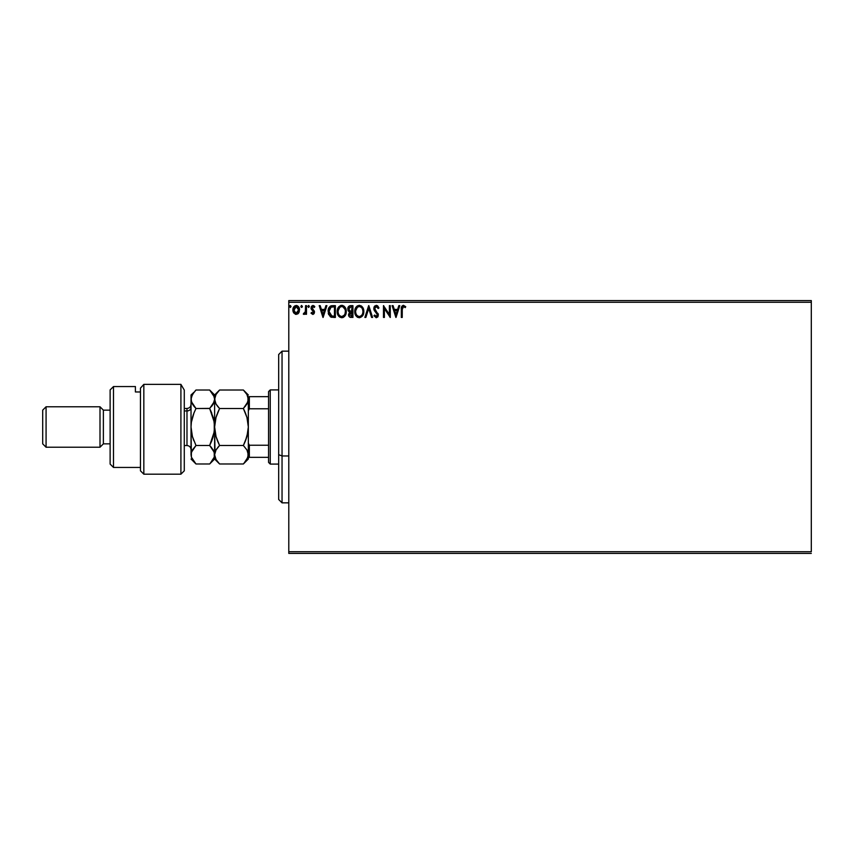 <?xml version="1.0" encoding="UTF-8"?>
<svg xmlns="http://www.w3.org/2000/svg" width="854" height="854" viewBox="0 0 854 854"><rect width="100%" height="100%" fill="white"/><g stroke="black" fill="none" stroke-linecap="round" stroke-linejoin="round"><path stroke-width="1.28" d="M288.791 302.273L811.3 302.273L811.3 551.727L288.791 551.727L288.791 302.273L288.791 553.413L811.3 553.413L288.791 553.413L288.791 551.727L811.3 551.727L811.3 302.273L288.791 302.273L288.791 300.587L288.791 302.273M298.644 312.991L299.476 309.159L297.662 305.903L294.737 305.903L293.061 308.411L293.36 312.286L295.463 314.315L298.185 313.567L299.53 309.927C299.551 307.483 298.441 305.999 296.199 305.486C293.957 306.01 292.847 307.483 292.869 309.927L293.755 312.991L296.199 314.411L298.644 312.991M305.583 305.647L306.49 305.647L305.583 305.647L305.294 312.084L303.309 314.123L304.536 314.283L305.583 312.991L305.583 314.261L306.49 314.261L306.49 305.647L306.49 314.261L306.49 305.647L305.583 305.647L305.433 311.496L303.309 314.123L304.003 314.411L305.583 312.991L305.583 314.261L306.49 314.261L305.583 314.261M312.777 314.411L314.091 313.664L314.486 311.806L311.998 307.451L313.034 306.554L314.283 307.461L314.806 306.661L312.724 305.508L311.486 306.33L311.037 308.326L313.546 312.596L312.617 313.354L311.55 312.447L311.027 313.194L312.777 314.411L314.507 312.158L311.934 307.942L313.034 306.554L314.283 307.461L314.806 306.661L312.938 305.486L311.027 307.984L313.599 312.201L312.713 313.354L311.55 312.447L311.027 313.194L313.162 314.368M332.633 305.647L330.37 306.127L328.854 307.867L328.374 313.664L330.423 316.823L335.376 317.442L335.376 305.647L332.633 305.647C329.484 306.074 327.979 307.984 328.117 311.39L330.786 317.015L335.376 317.442L335.376 305.647L335.376 317.442L333.583 317.442M350.567 305.647L352.926 305.647L349.67 305.785L348.165 307.216L347.984 310.269L349.638 312.009L348.571 315.083L349.617 317.047L352.926 317.442L352.926 305.647L352.926 317.442L352.926 305.647L350.567 305.647C348.72 305.924 347.791 307.045 347.781 308.988L349.638 312.009L348.539 314.518C348.549 316.375 349.457 317.346 351.25 317.442L350.973 317.432M365.864 317.442L364.871 317.442L368.65 305.647L364.871 317.442L365.864 317.442L368.725 308.486L371.597 317.442L372.59 317.442L368.811 305.647L372.59 317.442L368.811 305.647L364.871 317.442L365.864 317.442L368.725 308.486L371.597 317.442L372.59 317.442L371.597 317.442M389.381 305.647L389.381 314.421L383.478 305.647L383.478 317.442L384.385 317.442L384.385 308.646L390.289 317.442L390.289 305.647L389.381 305.647L390.289 305.647L389.381 305.647L389.381 314.421L383.478 305.647L383.478 317.442L384.385 317.442L384.385 308.646L390.289 317.442L390.289 305.647L390.097 317.442M402.234 309.596L402.704 306.949L403.803 306.597L405.255 307.611L405.714 306.703L403.483 305.337L401.561 306.853L401.327 317.442L402.234 317.442L402.234 309.596L403.494 306.554L405.255 307.611L405.714 306.703L403.483 305.337C401.679 305.956 400.964 307.333 401.327 309.468L401.327 317.442L402.234 317.442L402.277 308.219M398.829 305.647L399.811 305.647L396.032 317.442L399.811 305.647L398.829 305.647L397.612 309.426L394.302 309.426L393.086 305.647L392.103 305.647L395.882 317.442L399.811 305.647L398.829 305.647L397.612 309.426L394.302 309.426L393.086 305.647L392.103 305.647L395.882 317.442L392.103 305.647L393.086 305.647M376.294 305.337L374.426 306.415L373.796 308.529L374.383 310.632L377.393 314.624L376.507 316.503L374.66 315.019L373.945 315.745L376.23 317.741L377.831 316.823L378.311 314.518L375.002 309.703L374.842 307.739L376.358 306.554L378.205 308.518L378.941 307.92L377.649 305.849L376.294 305.337L373.796 308.529L377.425 315.041L376.24 316.535L374.66 315.019L373.945 315.745L376.23 317.741L378.333 314.987L374.703 308.55L376.358 306.554L378.205 308.518L378.941 307.92L376.294 305.337M363.815 311.486L362.715 307.461L361.263 305.935L359.267 305.337L357.26 305.945L355.819 307.493L354.741 311.55L355.83 315.628L357.303 317.154L359.331 317.741L362.459 316.001L363.815 311.496C363.857 308.134 362.342 306.084 359.267 305.337C356.193 306.106 354.677 308.177 354.741 311.55C354.677 314.955 356.214 317.015 359.331 317.741C362.384 316.941 363.879 314.859 363.815 311.486M346.265 311.486L344.525 306.618L342.764 305.486L340.671 305.497L338.91 306.65L337.437 309.436L337.437 313.664L339.753 317.154L342.828 317.581L345.208 315.553L346.265 311.486C346.308 308.134 344.792 306.084 341.717 305.337C338.643 306.106 337.138 308.177 337.191 311.55C337.127 314.955 338.664 317.015 341.781 317.741C344.845 316.941 346.329 314.859 346.265 311.486M325.918 305.647L326.901 305.647L323.122 317.442L326.901 305.647L325.918 305.647L324.701 309.426L321.392 309.426L320.175 305.647L319.193 305.647L322.972 317.442L326.901 305.647L325.918 305.647L324.701 309.426L321.392 309.426L320.175 305.647L319.193 305.647L322.972 317.442L319.193 305.647L320.175 305.647M309.361 306.479L308.721 305.497L307.856 306.298L308.604 307.461L309.361 306.479L308.604 307.461L309.361 306.479L308.604 307.461L307.846 306.479L308.604 307.461L307.846 306.479L308.604 305.486L307.846 306.479L308.604 305.486L309.361 306.479M302.401 306.479L301.323 305.583L301.078 307.12L302.359 306.81L301.643 307.461L302.401 306.479L301.643 305.486L300.886 306.479L301.643 307.461L300.886 306.479L301.643 305.486L302.401 306.479L301.643 305.486L302.401 306.479L301.643 305.486L300.886 306.479L301.643 305.486M290.296 305.486L291.054 306.479L289.837 305.689L290.296 307.461L291.054 306.479L290.296 307.461L291.054 306.479L290.296 307.461L289.538 306.469L290.413 305.497M811.3 300.587L288.791 300.587L811.3 300.587L811.3 302.273L811.3 300.587M402.234 317.442L401.327 317.442M401.914 306.159L403.163 305.358M405.714 306.703L405.255 307.611L403.387 306.554M395.957 314.592L394.687 310.632L397.227 310.632L395.957 314.592L394.687 310.632L397.227 310.632L395.957 314.592M384.385 317.442L383.478 317.442L383.681 305.647M377.575 305.796L378.941 307.92L378.205 308.518L377.906 307.867M375.995 306.597L376.539 306.565M375.664 306.735L375.13 307.194M374.842 307.739L375.002 309.703M378.322 314.752L377.98 313.407M378.215 315.959L377.532 317.176M373.945 315.745L374.66 315.019L375.269 316.001M375.685 316.386L377.425 315.041L376.326 312.916M374.137 310.13L373.849 309.137M374.191 306.821L374.927 305.86M374.426 306.415L373.945 307.429M357.602 317.325L355.84 315.638M357.303 317.154L355.328 314.667M354.826 312.863L354.752 312.084M355.424 308.219L356.46 306.65M361.381 306.01L362.085 306.639M363.217 308.411L363.43 308.945M363.558 309.394L363.687 309.97M355.819 307.493L355.2 308.764M362.587 313.631L362.779 312.852M359.79 316.482L359.288 316.535C356.812 315.905 355.606 314.251 355.648 311.55L355.691 312.404L355.648 311.55C355.584 308.828 356.801 307.162 359.288 306.554C361.744 307.162 362.95 308.806 362.907 311.496L362.865 310.642L362.907 311.496C362.961 314.197 361.754 315.884 359.288 316.535L359.502 316.524M356.235 314.315L356.662 315.03M355.84 313.215L355.691 312.404M356.267 314.379L355.851 313.237M358.872 316.503L357.901 316.151M355.691 310.696L357.378 307.259M356.748 307.91L356.182 308.86M362.384 308.902L362.865 310.653M361.541 307.6L362.043 308.262M350.439 317.368L349.894 317.208M349.201 316.663L348.571 315.094M349.51 312.116L348.838 311.529M348.432 311.112L347.909 310.023M348.293 306.97L348.71 306.415M350.129 317.293L350.684 317.41M348.87 309.959L348.688 308.988L350.983 306.853L352.019 306.853L352.019 311.24L350.108 311.102L351.56 311.24L350.108 311.102L348.699 308.732L348.731 309.511M350.225 312.735L349.446 314.496L352.019 312.447L352.019 316.226L349.446 314.496L349.532 315.169L349.617 313.546L350.845 312.5M349.798 310.973L349.062 310.312M348.742 308.475L349.606 307.109M351.549 312.447L352.019 316.226L351.079 316.226M346.212 312.532L346.126 313.066M345.496 315.019L345.208 315.553M344.92 316.001L344.258 316.727M343.511 317.272L342.838 317.581M338.942 316.482L338.291 315.638M337.693 314.443L337.447 313.674M337.202 312.084L337.213 311.005M337.874 308.219L338.259 307.504M337.65 308.764L338.921 306.639M341.984 305.348L342.753 305.486M343.831 306.01L344.514 306.607M345.667 308.379L345.881 308.956M342.966 306.821L345.091 309.554M345.037 313.631L345.358 311.496C345.411 314.197 344.215 315.884 341.749 316.535L341.749 316.535C339.273 315.905 338.056 314.251 338.099 311.55C338.045 308.828 339.251 307.162 341.749 306.554C344.194 307.162 345.4 308.806 345.358 311.496L345.24 312.852M344.226 315.169L341.963 316.524M338.686 314.315L339.113 315.03M338.099 311.55L338.152 312.404L338.099 311.55M338.291 313.215L338.152 312.404M338.718 314.379L338.301 313.237M341.322 316.503L340.351 316.151M338.141 310.696L339.839 307.259M339.198 307.91L338.643 308.86M345.358 311.496L345.315 310.642L345.358 311.496M344.845 308.902L344.493 308.262M343.981 307.589L342.988 306.832M342.817 316.311L344.034 315.404M332.163 317.368L331.501 317.261M328.683 314.603L328.384 313.685M328.374 313.642L328.246 313.044M331.021 305.849L331.576 305.721M331.896 316.076L329.025 311.39L331.064 307.152L334.469 306.853L334.469 316.226L331.267 315.895L329.495 314.005L331.565 316.001M329.729 308.379L330.53 307.472M333.209 316.215L332.548 316.172M329.025 311.39L329.121 310.151L329.025 311.39M329.249 313.279L329.132 312.724M323.047 314.592L321.777 310.632L324.317 310.632L323.047 314.592L321.777 310.632L324.317 310.632L323.047 314.592M311.027 313.194L311.55 312.447L312.916 313.333M311.55 312.447L312.713 313.354L313.599 312.201L311.037 308.326M312.617 313.354L313.375 311.411L311.326 309.319M313.578 311.988L312.468 310.525M313.386 305.551L314.432 306.17M314.806 306.661L314.283 307.461L313.77 306.842M311.945 307.696L313.034 306.554L314.283 307.461L312.372 306.821M313.108 309.65L314.486 311.806M314.208 310.824L314.507 312.158L314.208 310.824M308.774 307.429L307.846 306.479L308.774 305.518M304.003 314.411L303.309 314.123L304.003 314.411L303.309 314.123L303.736 313.204L304.867 312.927M301.643 307.461L300.886 306.479L301.729 307.451M298.43 313.29L297.598 314.026M293.071 311.518L292.922 310.749M292.879 310.333L292.879 309.543M296.391 305.497L296.946 305.583M298.633 306.885L299.007 307.515M299.327 311.518L298.857 312.649M296.199 306.554L298.622 309.927L296.05 313.354L293.776 309.927L293.915 308.785L293.808 310.493L296.199 306.554L297.897 307.483M298.057 307.728L298.59 309.351M296.05 313.354L298.622 309.927L298.046 312.137L296.765 313.269M295.911 313.333L294.694 312.607L293.808 310.504M295.399 306.725L294.342 307.718L295.633 306.639M298.59 310.504L298.622 309.927M291.054 306.479L290.296 307.461L289.538 306.479L290.467 307.429M360.89 307.034L361.53 307.589M350.983 306.853L352.019 306.853L351.56 311.24M345.165 309.821L345.315 310.653M333.498 306.853L334.469 306.853L334.469 316.226L333.871 316.226M329.793 314.592L329.495 314.005M293.776 309.927L293.808 309.351M293.915 308.785L294.342 307.718M298.484 311.069L298.046 312.137M282.044 455.961L282.044 351.154L282.044 455.961L288.791 455.961L282.044 455.961L282.044 502.846L282.044 455.961L278.671 454.68L282.044 455.961M278.671 354.527L278.671 454.68L278.671 354.527L282.044 351.154L288.791 351.154M278.671 499.473L278.671 454.68L278.671 499.473L282.044 502.846L288.791 502.846M248.333 443.183L249.347 445.233L268.562 445.233L268.562 462.398L270.248 464.085L270.248 389.915L268.562 391.602L268.562 445.233L268.562 391.602L270.248 389.915L270.248 464.085L278.671 464.085L270.248 464.085L268.562 462.398L268.562 445.233L249.347 445.233L248.333 443.183L248.333 457.338L268.562 457.338L249.347 457.338L249.347 445.233L249.347 457.338L248.333 457.338L248.333 427L246.955 436.49L243.379 445.489L246.945 449.962L248.333 454.734L246.955 459.484L243.379 463.978L219.574 463.978L216.019 459.516L214.621 454.734L215.998 449.983L219.574 445.489L243.379 445.489L219.574 445.489L216.019 436.554L214.621 427L215.998 417.51L219.574 408.511L243.379 408.511L246.945 417.446L248.333 427L248.333 410.817L249.347 408.767L268.562 408.767L249.347 408.767L249.347 396.662L248.333 396.662L248.333 410.817L248.333 397.409M278.671 389.915L270.248 389.915L278.671 389.915M248.333 396.662L268.562 396.662L249.347 396.662L249.347 408.767L248.333 410.817M180.909 384.364L184.283 390.075L180.909 384.364L143.835 384.364L143.835 474.194L143.835 384.364L140.462 388.122L140.462 470.821L140.462 392.007L135.402 391.965L135.402 386.552L113.497 386.552L110.123 389.915L110.123 464.085L113.497 467.448L113.497 386.552L113.497 467.448L140.462 467.448L113.497 467.448L110.123 464.085L110.123 389.915L113.497 386.552L135.402 386.552L135.402 391.965L140.462 391.965L140.462 388.122L143.835 384.364L180.909 384.364L180.909 474.194L180.909 384.364L184.283 390.075L180.909 384.364M184.283 470.821L180.909 474.194L184.283 470.821L184.283 390.075L184.283 470.821M100.003 447.229L103.377 443.856L103.377 410.144L100.003 406.771L100.003 447.229L100.003 406.771L46.073 406.771L42.7 410.144L42.7 443.856L46.073 447.229L46.073 406.771L46.073 447.229L100.003 447.229L46.073 447.229L42.7 443.856L42.7 410.144L46.073 406.771L100.003 406.771L103.377 410.144L103.377 443.856L110.123 443.856L103.377 443.856L100.003 447.229M110.123 410.144L103.377 410.144L110.123 410.144M184.283 445.542L186.983 445.542L186.983 410.945A4.046 3.501 180 0 0 191.029 407.443A4.046 3.501 0 0 1 186.983 410.945L184.283 410.945L186.983 410.945L186.983 408.458C189.439 408.212 190.784 406.867 191.029 404.412M248.333 399.394L246.945 404.027L243.379 408.511L219.574 408.511L216.009 404.027L214.621 399.266L216.009 394.505L219.574 390.022L243.379 390.022L246.945 394.505L248.333 399.266L247.98 396.875M245.397 392.253L243.379 390.022L219.574 390.022L218.784 390.844M214.621 399.394L214.621 427L214.621 394.975L214.984 401.658L216.009 404.017L214.984 401.668L215.998 404.017M217.514 406.216L216.009 404.027M245.514 413.272L243.379 408.511L247.97 401.7L245.365 406.312L247.98 401.658L247.948 396.79M247.382 419.143L248.333 427L247.98 431.782L245.376 441.08L246.945 436.554L243.379 445.489L245.376 441.091L243.379 445.489L246.945 449.962L248.333 454.734L247.97 452.321L247.98 457.125L243.817 463.53M245.504 413.24L243.998 409.781M217.578 406.301L219.574 408.511L217.589 412.909M215.486 419.527L215.998 417.51M215.571 434.857L214.621 427L214.984 431.825L214.621 427L215.496 419.453M215.998 436.49L215.528 434.675M217.439 440.728L216.019 436.554M247.468 434.472L247.97 431.825M217.45 440.76L219.574 445.489L217.578 447.699M215.197 451.691L215.998 449.983M213.639 395.263L214.621 399.266L214.269 401.658L209.668 408.511L214.258 422.143L214.269 431.782L209.668 445.489L214.258 452.3L214.621 459.025L214.621 427L214.984 452.342M215.987 459.463L219.574 463.978L243.379 463.978L248.333 459.025L248.333 457.338M216.009 449.973L216.767 448.777M216.019 417.446L217.14 414.062M191.029 454.723L191.029 427L191.381 422.218L193.986 412.92L195.982 408.511L209.668 408.511L213.244 404.017L216.009 394.505L219.574 390.022L214.621 394.975L209.668 390.022L213.073 394.228M219.574 445.489L217.589 441.091M213.671 450.795L214.621 454.734L214.269 457.125L214.258 452.321L214.984 457.125M216.019 459.516L214.994 457.168M247.457 434.547L248.333 427L248.333 414.745M247.425 419.325L246.955 417.51M248.333 394.975L243.379 390.022L246.753 394.174M246.945 394.505L247.98 396.864M245.376 412.909L246.945 417.446M244.191 463.146L245.376 461.779M248.333 439.255L248.333 427M248.333 459.025L248.333 456.591M211.664 461.768L214.269 457.125L210.116 463.519M211.792 392.392L209.668 390.022L195.982 390.022L195.15 390.886M191.936 434.675L191.029 427L191.029 399.266L192.406 394.505L195.982 390.022L209.668 390.022L214.247 396.811M214.258 401.7L213.233 404.038L214.258 401.7M211.664 406.312L213.233 404.038L211.664 406.312M193.858 406.152L195.982 408.511L193.986 412.909L195.982 408.511L209.796 408.383M211.792 413.24L210.287 409.781M213.713 419.325L214.621 427L214.258 422.175L214.269 431.782L211.664 441.08L213.233 436.554L209.668 445.489L211.664 441.091L209.668 445.489L195.982 445.489L191.381 452.332L195.982 445.489L192.417 436.554L191.029 427L191.381 457.136L191.381 452.342L195.982 445.489L209.668 445.489L213.244 449.983M213.746 434.547L214.621 427M211.653 447.688L209.668 445.489L211.653 447.688M193.986 412.909L195.982 408.511L191.392 401.679L191.029 394.975L191.029 427L191.381 422.218L193.986 412.92L192.417 417.478M191.894 450.976L191.029 454.734L191.392 457.168L191.029 454.734M193.858 440.76L192.417 436.554M191.029 459.025L195.982 463.978L209.668 463.978L195.982 463.978L191.392 457.168L192.534 459.708M195.982 463.978L193.997 461.779M191.969 458.651L193.986 461.779M191.958 403.152L191.029 399.266L191.381 396.864L193.986 392.221M191.381 401.658L191.029 399.266L191.381 401.658M193.538 414.062L192.417 417.446M193.986 406.312L192.417 404.027M193.997 392.221L191.029 394.975M209.668 408.511L213.233 417.446M195.982 445.489L192.417 449.973M213.671 419.143L213.233 417.478M191.979 434.857L192.417 436.522M213.767 434.472L214.258 431.825M186.983 445.361L186.983 410.945M180.909 474.194L143.835 474.194L140.462 470.821M219.574 463.978L214.621 459.025L209.668 463.978M186.983 408.458L184.283 408.458M186.983 445.542C189.439 445.788 190.784 447.133 191.029 449.588"/></g></svg>
